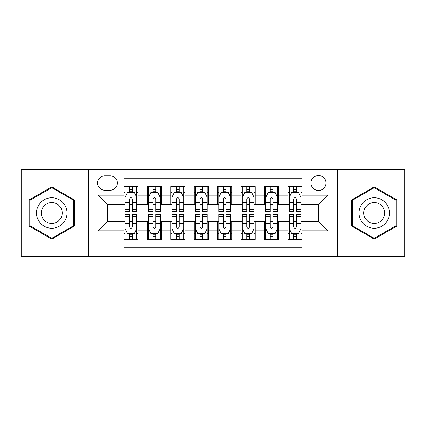 <?xml version="1.0" encoding="UTF-8"?>
<svg xmlns="http://www.w3.org/2000/svg" width="426" height="426" viewBox="0 0 426 426"><rect width="100%" height="100%" fill="white"/><g stroke="black" fill="none" stroke-linecap="round" stroke-linejoin="round"><path stroke-width="0.64" d="M318.526 175.48A7.503 7.503 0 0 0 311.017 182.983A7.503 7.503 0 0 0 318.526 190.486A7.503 7.503 0 0 0 326.028 182.983A7.503 7.503 0 0 0 318.526 175.48M337.28 256.383L404.7 256.383L404.7 169.617L337.28 169.617L337.28 256.383L88.72 256.383L88.72 169.617L21.3 169.617L21.3 256.383L88.72 256.383M302.109 186.62L288.04 186.62L288.04 195.177L278.657 195.177L278.657 204.56L288.04 204.56L288.04 195.177M278.657 195.177L278.657 186.62L264.589 186.62L264.589 195.177L255.211 195.177L255.211 204.56L264.589 204.56L264.589 195.177M255.211 195.177L255.211 186.62L241.137 186.62L241.137 195.177L231.76 195.177L231.76 204.56L241.137 204.56L241.137 195.177M231.76 195.177L231.76 186.62L217.691 186.62L217.691 195.177L208.309 195.177L208.309 204.56L217.691 204.56L217.691 195.177M208.309 195.177L208.309 186.62L194.24 186.62L194.24 195.177L184.863 195.177L184.863 204.56L194.24 204.56L194.24 195.177M184.863 195.177L184.863 186.62L170.789 186.62L170.789 195.177L161.411 195.177L161.411 204.56L170.789 204.56L170.789 195.177M161.411 195.177L161.411 186.62L147.343 186.62L147.343 204.56L137.96 204.56L137.96 186.62L123.891 186.62M123.891 239.38L137.96 239.38L137.96 221.44L147.343 221.44L147.343 239.38L161.411 239.38L161.411 221.44L170.789 221.44L170.789 230.823L161.411 230.823M170.789 230.823L170.789 239.38L184.863 239.38L184.863 221.44L194.24 221.44L194.24 230.823L184.863 230.823M194.24 230.823L194.24 239.38L208.309 239.38L208.309 221.44L217.691 221.44L217.691 230.823L208.309 230.823M217.691 230.823L217.691 239.38L231.76 239.38L231.76 221.44L241.137 221.44L241.137 230.823L231.76 230.823M241.137 230.823L241.137 239.38L255.211 239.38L255.211 221.44L264.589 221.44L264.589 230.823L255.211 230.823M264.589 230.823L264.589 239.38L278.657 239.38L278.657 221.44L288.04 221.44L288.04 230.823L278.657 230.823M104.897 190.252L110.057 190.252A7.269 7.269 0 0 0 117.326 182.983A7.269 7.269 0 0 0 110.057 175.714L104.897 175.714A7.269 7.269 0 0 0 97.629 182.983A7.269 7.269 0 0 0 104.897 190.252M337.28 169.617L88.72 169.617M302.109 195.177L302.109 178.766L123.891 178.766L123.891 204.56L107.474 204.56L107.474 221.44L123.891 221.44L123.891 247.234L302.109 247.234L302.109 221.44L318.526 221.44L318.526 204.56L302.109 204.56L302.109 195.177L327.903 195.177L327.903 230.823L302.109 230.823M123.891 230.823L98.097 230.823L98.097 195.177L123.891 195.177M288.04 230.823L288.04 239.38L302.109 239.38M123.891 192.483L125.063 192.483M129.52 192.483L132.332 192.483M136.789 192.483L137.96 192.483M123.891 204.326L125.063 204.326M129.52 204.326L132.332 204.326M136.789 204.326L137.96 204.326M123.891 221.674L125.063 221.674M129.52 221.674L132.332 221.674M136.789 221.674L137.96 221.674M123.891 233.517L125.063 233.517M129.52 233.517L132.332 233.517M136.789 233.517L137.96 233.517M147.343 204.326L148.514 204.326M152.971 204.326L155.783 204.326M160.24 204.326L161.411 204.326M147.343 192.483L148.514 192.483M152.971 192.483L155.783 192.483M160.24 192.483L161.411 192.483M147.343 221.674L148.514 221.674M152.971 221.674L155.783 221.674M160.24 221.674L161.411 221.674M147.343 233.517L148.514 233.517M152.971 233.517L155.783 233.517M160.24 233.517L161.411 233.517M170.789 221.674L171.966 221.674M176.417 221.674L179.234 221.674M183.686 221.674L184.863 221.674M170.789 233.517L171.966 233.517M176.417 233.517L179.234 233.517M183.686 233.517L184.863 233.517M170.789 192.483L171.966 192.483M176.417 192.483L179.234 192.483M183.686 192.483L184.863 192.483M170.789 204.326L171.966 204.326M176.417 204.326L179.234 204.326M183.686 204.326L184.863 204.326M194.24 221.674L195.412 221.674M199.869 221.674L202.68 221.674M207.137 221.674L208.309 221.674M194.24 233.517L195.412 233.517M199.869 233.517L202.68 233.517M207.137 233.517L208.309 233.517M194.24 192.483L195.412 192.483M199.869 192.483L202.68 192.483M207.137 192.483L208.309 192.483M194.24 204.326L195.412 204.326M199.869 204.326L202.68 204.326M207.137 204.326L208.309 204.326M217.691 221.674L218.863 221.674M223.32 221.674L226.131 221.674M230.588 221.674L231.76 221.674M217.691 233.517L218.863 233.517M223.32 233.517L226.131 233.517M230.588 233.517L231.76 233.517M217.691 192.483L218.863 192.483M223.32 192.483L226.131 192.483M230.588 192.483L231.76 192.483M217.691 204.326L218.863 204.326M223.32 204.326L226.131 204.326M230.588 204.326L231.76 204.326M241.137 221.674L242.314 221.674M246.766 221.674L249.583 221.674M254.034 221.674L255.211 221.674M241.137 233.517L242.314 233.517M246.766 233.517L249.583 233.517M254.034 233.517L255.211 233.517M241.137 192.483L242.314 192.483M246.766 192.483L249.583 192.483M254.034 192.483L255.211 192.483M241.137 204.326L242.314 204.326M246.766 204.326L249.583 204.326M254.034 204.326L255.211 204.326M264.589 221.674L265.76 221.674M270.217 221.674L273.029 221.674M277.486 221.674L278.657 221.674M264.589 233.517L265.76 233.517M270.217 233.517L273.029 233.517M277.486 233.517L278.657 233.517M264.589 192.483L265.76 192.483M270.217 192.483L273.029 192.483M277.486 192.483L278.657 192.483M264.589 204.326L265.76 204.326M270.217 204.326L273.029 204.326M277.486 204.326L278.657 204.326M288.04 221.674L289.211 221.674M293.668 221.674L296.48 221.674M300.937 221.674L302.109 221.674M288.04 233.517L289.211 233.517M293.668 233.517L296.48 233.517M300.937 233.517L302.109 233.517M288.04 192.483L289.211 192.483M293.668 192.483L296.48 192.483M300.937 192.483L302.109 192.483M288.04 204.326L289.211 204.326M293.668 204.326L296.48 204.326M300.937 204.326L302.109 204.326M107.474 204.56L98.097 195.177M107.474 221.44L98.097 230.823M327.903 195.177L318.526 204.56M327.903 230.823L318.526 221.44M51.786 239.13L74.412 226.062L74.412 199.938L51.786 186.87L29.154 199.938L29.154 226.062L51.786 239.13M396.846 199.938L374.214 186.87L351.588 199.938L351.588 226.062L374.214 239.13L396.846 226.062L396.846 199.938M132.332 189.666L129.52 189.666M136.789 209.683L132.332 209.683L132.332 211.594L136.789 211.594L136.789 197.291L134.446 192.6L127.411 192.6L125.063 197.291L125.063 211.594L129.52 211.594L129.52 209.683L125.063 209.683M125.063 197.291L125.063 186.62M136.789 197.291L136.789 186.62M129.52 192.6L129.52 186.62M132.332 186.62L132.332 192.6M132.332 209.683L132.332 199.048C131.394 197.243 130.457 197.243 129.52 199.048L129.52 209.683M129.52 236.334L132.332 236.334M125.063 216.317L129.52 216.317L129.52 214.406L125.063 214.406L125.063 228.709L127.411 233.4L134.446 233.4L136.789 228.709L136.789 214.406L132.332 214.406L132.332 216.317L136.789 216.317M136.789 228.709L136.789 239.38M125.063 228.709L125.063 239.38M132.332 233.4L132.332 239.38M129.52 239.38L129.52 233.4M129.52 216.317L129.52 226.951C130.457 228.757 131.394 228.757 132.332 226.951L132.332 216.317M51.786 197.76A15.24 15.24 0 0 0 36.54 213A15.24 15.24 0 0 0 51.786 228.24A15.24 15.24 0 0 0 67.026 213A15.24 15.24 0 0 0 51.786 197.76M51.786 202.563A10.437 10.437 0 0 0 41.349 213A10.437 10.437 0 0 0 51.786 223.437A10.437 10.437 0 0 0 62.217 213A10.437 10.437 0 0 0 51.786 202.563M73.709 225.658L51.786 238.315L29.857 225.658L29.857 200.342L51.786 187.685L73.709 200.342L73.709 225.658M361.014 205.38A15.24 15.24 0 0 0 366.594 226.201A15.24 15.24 0 0 0 387.415 220.62A15.24 15.24 0 0 0 381.834 199.799A15.24 15.24 0 0 0 361.014 205.38M365.178 207.781A10.437 10.437 0 0 0 368.996 222.037A10.437 10.437 0 0 0 383.251 218.219A10.437 10.437 0 0 0 379.433 203.963A10.437 10.437 0 0 0 365.178 207.781M396.143 200.342L396.143 225.658L374.214 238.315L352.291 225.658L352.291 200.342L374.214 187.685L396.143 200.342M155.783 189.666L152.971 189.666M160.24 209.683L155.783 209.683L155.783 211.594L160.24 211.594L160.24 197.291L157.892 192.6L150.857 192.6L148.514 197.291L148.514 211.594L152.971 211.594L152.971 209.683L148.514 209.683M148.514 197.291L148.514 186.62M160.24 197.291L160.24 186.62M152.971 192.6L152.971 186.62M155.783 186.62L155.783 192.6M155.783 209.683L155.783 199.048C154.846 197.243 153.908 197.243 152.971 199.048L152.971 209.683M179.234 189.666L176.417 189.666M183.686 209.683L179.234 209.683L179.234 211.594L183.686 211.594L183.686 197.291L181.343 192.6L174.309 192.6L171.966 197.291L171.966 211.594L176.417 211.594L176.417 209.683L171.966 209.683M171.966 197.291L171.966 186.62M183.686 197.291L183.686 186.62M176.417 192.6L176.417 186.62M179.234 186.62L179.234 192.6M179.234 209.683L179.234 199.048C178.297 197.243 177.36 197.243 176.417 199.048L176.417 209.683M202.68 189.666L199.869 189.666M207.137 209.683L202.68 209.683L202.68 211.594L207.137 211.594L207.137 197.291L204.794 192.6L197.76 192.6L195.412 197.291L195.412 211.594L199.869 211.594L199.869 209.683L195.412 209.683M195.412 197.291L195.412 186.62M207.137 197.291L207.137 186.62M199.869 192.6L199.869 186.62M202.68 186.62L202.68 192.6M202.68 209.683L202.68 199.048C201.743 197.243 200.806 197.243 199.869 199.048L199.869 209.683M226.131 189.666L223.32 189.666M230.588 209.683L226.131 209.683L226.131 211.594L230.588 211.594L230.588 197.291L228.24 192.6L221.206 192.6L218.863 197.291L218.863 211.594L223.32 211.594L223.32 209.683L218.863 209.683M218.863 197.291L218.863 186.62M230.588 197.291L230.588 186.62M223.32 192.6L223.32 186.62M226.131 186.62L226.131 192.6M226.131 209.683L226.131 199.048C225.194 197.243 224.257 197.243 223.32 199.048L223.32 209.683M152.971 236.334L155.783 236.334M148.514 216.317L152.971 216.317L152.971 214.406L148.514 214.406L148.514 228.709L150.857 233.4L157.892 233.4L160.24 228.709L160.24 214.406L155.783 214.406L155.783 216.317L160.24 216.317M160.24 228.709L160.24 239.38M148.514 228.709L148.514 239.38M155.783 233.4L155.783 239.38M152.971 239.38L152.971 233.4M152.971 216.317L152.971 226.951C153.908 228.757 154.846 228.757 155.783 226.951L155.783 216.317M176.417 236.334L179.234 236.334M171.966 216.317L176.417 216.317L176.417 214.406L171.966 214.406L171.966 228.709L174.309 233.4L181.343 233.4L183.686 228.709L183.686 214.406L179.234 214.406L179.234 216.317L183.686 216.317M183.686 228.709L183.686 239.38M171.966 228.709L171.966 239.38M179.234 233.4L179.234 239.38M176.417 239.38L176.417 233.4M176.417 216.317L176.417 226.951C177.354 228.757 178.292 228.757 179.234 226.951L179.234 216.317M199.869 236.334L202.68 236.334M195.412 216.317L199.869 216.317L199.869 214.406L195.412 214.406L195.412 228.709L197.76 233.4L204.794 233.4L207.137 228.709L207.137 214.406L202.68 214.406L202.68 216.317L207.137 216.317M207.137 228.709L207.137 239.38M195.412 228.709L195.412 239.38M202.68 233.4L202.68 239.38M199.869 239.38L199.869 233.4M199.869 216.317L199.869 226.951C200.806 228.757 201.743 228.757 202.68 226.951L202.68 216.317M223.32 236.334L226.131 236.334M218.863 216.317L223.32 216.317L223.32 214.406L218.863 214.406L218.863 228.709L221.206 233.4L228.24 233.4L230.588 228.709L230.588 214.406L226.131 214.406L226.131 216.317L230.588 216.317M230.588 228.709L230.588 239.38M218.863 228.709L218.863 239.38M226.131 233.4L226.131 239.38M223.32 239.38L223.32 233.4M223.32 216.317L223.32 226.951C224.257 228.757 225.194 228.757 226.131 226.951L226.131 216.317M249.583 189.666L246.766 189.666M254.034 209.683L249.583 209.683L249.583 211.594L254.034 211.594L254.034 197.291L251.691 192.6L244.657 192.6L242.314 197.291L242.314 211.594L246.766 211.594L246.766 209.683L242.314 209.683M242.314 197.291L242.314 186.62M254.034 197.291L254.034 186.62M246.766 192.6L246.766 186.62M249.583 186.62L249.583 192.6M249.583 209.683L249.583 199.048C248.646 197.243 247.708 197.243 246.766 199.048L246.766 209.683M246.766 236.334L249.583 236.334M242.314 216.317L246.766 216.317L246.766 214.406L242.314 214.406L242.314 228.709L244.657 233.4L251.691 233.4L254.034 228.709L254.034 214.406L249.583 214.406L249.583 216.317L254.034 216.317M254.034 228.709L254.034 239.38M242.314 228.709L242.314 239.38M249.583 233.4L249.583 239.38M246.766 239.38L246.766 233.4M246.766 216.317L246.766 226.951C247.703 228.757 248.64 228.757 249.583 226.951L249.583 216.317M273.029 189.666L270.217 189.666M277.486 209.683L273.029 209.683L273.029 211.594L277.486 211.594L277.486 197.291L275.143 192.6L268.108 192.6L265.76 197.291L265.76 211.594L270.217 211.594L270.217 209.683L265.76 209.683M265.76 197.291L265.76 186.62M277.486 197.291L277.486 186.62M270.217 192.6L270.217 186.62M273.029 186.62L273.029 192.6M273.029 209.683L273.029 199.048C272.092 197.243 271.154 197.243 270.217 199.048L270.217 209.683M270.217 236.334L273.029 236.334M265.76 216.317L270.217 216.317L270.217 214.406L265.76 214.406L265.76 228.709L268.108 233.4L275.143 233.4L277.486 228.709L277.486 214.406L273.029 214.406L273.029 216.317L277.486 216.317M277.486 228.709L277.486 239.38M265.76 228.709L265.76 239.38M273.029 233.4L273.029 239.38M270.217 239.38L270.217 233.4M270.217 216.317L270.217 226.951C271.154 228.757 272.092 228.757 273.029 226.951L273.029 216.317M296.48 189.666L293.668 189.666M300.937 209.683L296.48 209.683L296.48 211.594L300.937 211.594L300.937 197.291L298.589 192.6L291.554 192.6L289.211 197.291L289.211 211.594L293.668 211.594L293.668 209.683L289.211 209.683M289.211 197.291L289.211 186.62M300.937 197.291L300.937 186.62M293.668 192.6L293.668 186.62M296.48 186.62L296.48 192.6M296.48 209.683L296.48 199.048C295.543 197.243 294.606 197.243 293.668 199.048L293.668 209.683M293.668 236.334L296.48 236.334M289.211 216.317L293.668 216.317L293.668 214.406L289.211 214.406L289.211 228.709L291.554 233.4L298.589 233.4L300.937 228.709L300.937 214.406L296.48 214.406L296.48 216.317L300.937 216.317M300.937 228.709L300.937 239.38M289.211 228.709L289.211 239.38M296.48 233.4L296.48 239.38M293.668 239.38L293.668 233.4M293.668 216.317L293.668 226.951C294.606 228.757 295.543 228.757 296.48 226.951L296.48 216.317M147.343 230.823L137.96 230.823M147.343 195.177L137.96 195.177M136.73 197.174L125.122 197.174M125.063 193.889L126.762 193.889M135.09 193.889L136.789 193.889M129.52 202.723L125.063 202.723M136.789 202.723L132.332 202.723M132.332 191.162L129.52 191.162M125.122 228.826L136.73 228.826M136.789 232.111L135.09 232.111M126.762 232.111L125.063 232.111M132.332 223.277L136.789 223.277M125.063 223.277L129.52 223.277M129.52 234.838L132.332 234.838M160.181 197.174L148.573 197.174M148.514 193.889L150.213 193.889M158.541 193.889L160.24 193.889M152.971 202.723L148.514 202.723M160.24 202.723L155.783 202.723M155.783 191.162L152.971 191.162M183.627 197.174L172.024 197.174M171.966 193.889L173.664 193.889M181.987 193.889L183.686 193.889M176.417 202.723L171.966 202.723M183.686 202.723L179.234 202.723M179.234 191.162L176.417 191.162M207.079 197.174L195.47 197.174M195.412 193.889L197.11 193.889M205.439 193.889L207.137 193.889M199.869 202.723L195.412 202.723M207.137 202.723L202.68 202.723M202.68 191.162L199.869 191.162M230.53 197.174L218.921 197.174M218.863 193.889L220.561 193.889M228.89 193.889L230.588 193.889M223.32 202.723L218.863 202.723M230.588 202.723L226.131 202.723M226.131 191.162L223.32 191.162M148.573 228.826L160.181 228.826M160.24 232.111L158.541 232.111M150.213 232.111L148.514 232.111M155.783 223.277L160.24 223.277M148.514 223.277L152.971 223.277M152.971 234.838L155.783 234.838M172.024 228.826L183.627 228.826M183.686 232.111L181.987 232.111M173.664 232.111L171.966 232.111M179.234 223.277L183.686 223.277M171.966 223.277L176.417 223.277M176.417 234.838L179.234 234.838M195.47 228.826L207.079 228.826M207.137 232.111L205.439 232.111M197.11 232.111L195.412 232.111M202.68 223.277L207.137 223.277M195.412 223.277L199.869 223.277M199.869 234.838L202.68 234.838M218.921 228.826L230.53 228.826M230.588 232.111L228.89 232.111M220.561 232.111L218.863 232.111M226.131 223.277L230.588 223.277M218.863 223.277L223.32 223.277M223.32 234.838L226.131 234.838M253.976 197.174L242.373 197.174M242.314 193.889L244.013 193.889M252.336 193.889L254.034 193.889M246.766 202.723L242.314 202.723M254.034 202.723L249.583 202.723M249.583 191.162L246.766 191.162M242.373 228.826L253.976 228.826M254.034 232.111L252.336 232.111M244.013 232.111L242.314 232.111M249.583 223.277L254.034 223.277M242.314 223.277L246.766 223.277M246.766 234.838L249.583 234.838M277.427 197.174L265.819 197.174M265.76 193.889L267.459 193.889M275.787 193.889L277.486 193.889M270.217 202.723L265.76 202.723M277.486 202.723L273.029 202.723M273.029 191.162L270.217 191.162M265.819 228.826L277.427 228.826M277.486 232.111L275.787 232.111M267.459 232.111L265.76 232.111M273.029 223.277L277.486 223.277M265.76 223.277L270.217 223.277M270.217 234.838L273.029 234.838M300.878 197.174L289.27 197.174M289.211 193.889L290.91 193.889M299.238 193.889L300.937 193.889M293.668 202.723L289.211 202.723M300.937 202.723L296.48 202.723M296.48 191.162L293.668 191.162M289.27 228.826L300.878 228.826M300.937 232.111L299.238 232.111M290.91 232.111L289.211 232.111M296.48 223.277L300.937 223.277M289.211 223.277L293.668 223.277M293.668 234.838L296.48 234.838"/></g></svg>
